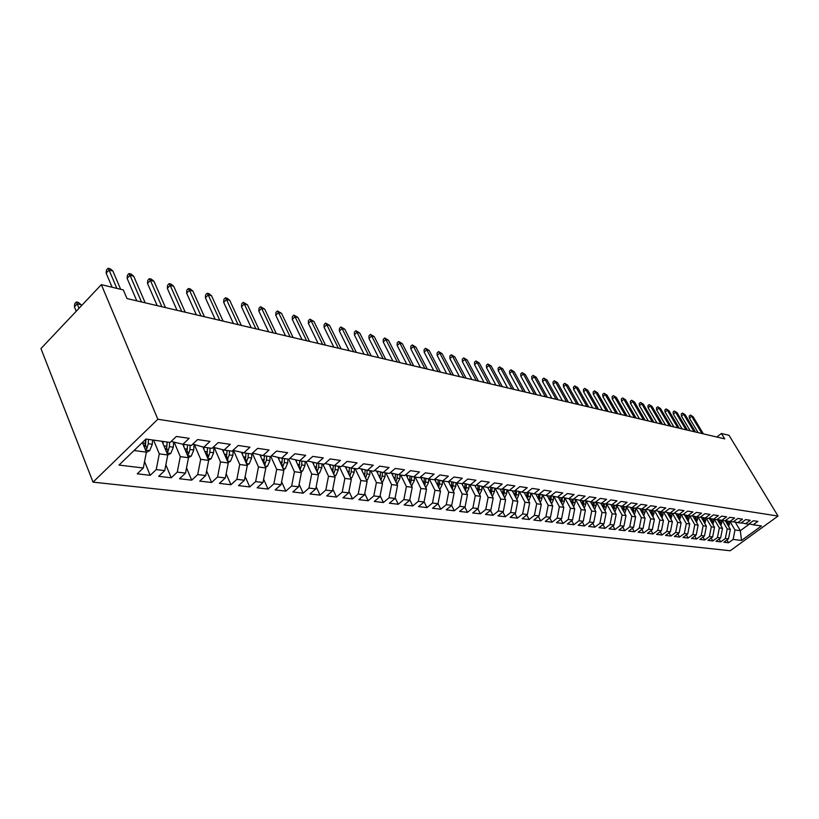 <?xml version="1.0" encoding="UTF-8"?>
<svg xmlns="http://www.w3.org/2000/svg" width="819" height="819" viewBox="0 0 819 819"><rect width="100%" height="100%" fill="white"/><g stroke="black" fill="none" stroke-linecap="round" stroke-linejoin="round"><path stroke-width="1.23" d="M93.038 482.145L730.2 550.747L778.05 516.062L157.842 419.236L93.038 482.145L40.95 348.566L101.351 284.654L157.842 419.236M440.786 509.213L438.032 503.695L432.524 508.251L440.786 509.213L446.263 504.699L451.699 505.354L446.232 509.848L454.299 510.79L459.746 506.326L465.049 506.971L459.613 511.414L467.495 512.336L472.901 507.923L478.091 508.548L472.686 512.94L480.395 513.83L485.769 509.479L490.837 510.094L485.472 514.424L492.997 515.305L498.341 511.005L503.296 511.599L497.962 515.888L505.323 516.738L510.636 512.489L515.479 513.073L510.186 517.311L517.383 518.151L522.655 513.943L527.395 514.516L522.133 518.703L529.176 519.522L534.418 515.366L539.045 515.929L533.824 520.065L540.714 520.874L545.925 516.758L550.45 517.311L545.259 521.396L552.006 522.184L557.176 518.12L561.619 518.662L556.459 522.706L563.062 523.474L568.202 519.461L572.542 519.983L567.424 523.986L573.884 524.733L578.992 520.761L583.251 521.283L578.153 525.235L584.49 525.972L589.557 522.041L593.724 522.553L588.666 526.463L594.87 527.18L599.918 523.3L603.992 523.791L598.965 527.661L605.046 528.368L610.053 524.529L614.055 525.01L609.06 528.839L615.018 529.535L619.993 525.726L623.914 526.207L618.949 529.995L624.784 530.671L629.729 526.914L633.578 527.375L628.644 531.121L634.367 531.787L639.281 528.06L643.048 528.521L638.144 532.227L643.754 532.882L648.648 529.197L652.333 529.647L647.46 533.323L652.968 533.957L657.831 530.313L661.445 530.753L656.603 534.387L662.008 535.012L666.83 531.398L670.392 531.828L665.571 535.431L670.874 536.046L675.665 532.473L679.156 532.893L674.375 536.455L679.575 537.059L684.336 533.517L687.765 533.937L683.005 537.459L688.114 538.063L692.854 534.551L696.211 534.961L691.482 538.452L696.498 539.035L701.197 535.565L704.504 535.964L699.805 539.424L704.729 539.997L709.397 536.558L712.643 536.947L707.974 540.376L712.806 540.939L717.454 537.53L720.638 537.919L716.001 541.308L720.74 541.861L725.358 538.492L728.48 538.871L723.873 542.229L728.541 542.772L726.924 540.008M434.623 479.35L440.489 491.042L438.032 503.695L432.473 503.02L426.955 507.606L424.078 501.781M678.777 518.785L679.105 514.332L684.039 510.606L678.654 509.827L673.679 513.564L670.044 513.052L675.02 509.295L669.532 508.497L664.526 512.274L660.82 511.752L665.827 507.954L660.227 507.135L655.19 510.954L651.412 510.421L656.449 506.582L650.736 505.743L645.669 509.613L641.809 509.06L646.887 505.18L641.052 504.33L635.953 508.241L632.012 507.678L637.121 503.757L631.173 502.886L626.033 506.838L622.01 506.265L627.159 502.303L621.078 501.412L615.908 505.405L611.803 504.832L616.983 500.818L610.779 499.907L605.579 503.951L601.381 503.357L606.592 499.303L600.255 498.372L595.024 502.457L590.734 501.852L595.986 497.747L589.506 496.805L584.244 500.931L579.862 500.317L585.145 496.171L578.531 495.198L573.228 499.375L568.755 498.751L574.068 494.553L567.311 493.56L561.967 497.788L557.391 497.143L562.745 492.895L555.835 491.891L550.46 496.16L545.782 495.505L551.177 491.205L544.113 490.171L538.697 494.502L533.916 493.826L539.342 489.475L532.115 488.421L526.668 492.803L521.775 492.117L527.241 487.714L519.84 486.629L514.363 491.062L509.357 490.356L514.854 485.902L507.289 484.797L501.771 489.291L496.652 488.564L502.18 484.049L494.441 482.923L488.882 487.469L483.64 486.732L489.209 482.156L481.285 480.999L475.685 485.606L470.321 484.848L475.931 480.221L467.813 479.033L462.172 483.691L456.685 482.923L462.325 478.235L454.002 477.016L448.341 481.746L442.71 480.948L448.392 476.197L439.864 474.948L434.152 479.739L428.388 478.92L434.111 474.109L425.368 472.829L419.625 477.682L413.708 476.853L419.471 471.969L410.503 470.659L404.719 475.583L398.658 474.723L404.453 469.778L395.26 468.437L389.445 473.423L383.22 472.543L389.056 467.526L379.627 466.154L373.771 471.212L367.383 470.311L373.259 465.223L363.575 463.81L357.678 468.939L351.126 468.007L357.033 462.848L347.102 461.404L341.165 466.605L334.428 465.653L340.387 460.421L330.18 458.927L324.201 464.209L317.291 463.237L323.28 457.923L312.786 456.388L306.777 461.752L299.672 460.749L305.702 455.354L294.922 453.777L288.872 459.224L281.572 458.19L287.633 452.712L276.546 451.095L270.465 456.623L262.96 455.559L269.052 450L257.657 448.341L251.535 453.951L243.806 452.856L249.938 447.215L238.206 445.495L232.053 451.197L224.099 450.071L230.272 444.338L218.192 442.577L211.998 448.362L203.818 447.205L210.022 441.38L197.584 439.568L191.359 445.444L182.924 444.256L189.169 438.339L176.351 436.466L170.086 442.444L145.936 439.035L119.011 465.069L143.315 468.007L137.234 473.822L150.174 475.327L156.234 469.574L164.721 470.608L158.671 476.32L171.243 477.784L177.273 472.123L185.514 473.126L179.504 478.746L191.707 480.169L197.707 474.6L205.712 475.563L199.734 481.101L211.599 482.493L217.557 477.006L225.348 477.948L219.39 483.394L230.927 484.746L236.865 479.34L244.431 480.251L238.513 485.626L249.734 486.936L255.63 481.613L262.991 482.504L257.105 487.796L268.028 489.066L273.894 483.824L281.06 484.694L275.204 489.905L285.831 491.144L291.656 485.974L298.638 486.814L292.823 491.963L303.163 493.171L308.958 488.073L315.755 488.892L309.971 493.959L320.045 495.137L325.808 490.11L332.422 490.909L326.679 495.915L336.496 497.051L342.219 492.096L348.669 492.874L342.956 497.809L352.528 498.925L358.22 494.031L364.506 494.799L358.835 499.662L368.161 500.747L373.812 495.925L379.944 496.662L374.303 501.463L383.405 502.528L389.025 497.768L395.004 498.484L389.394 503.224L398.28 504.258L403.859 499.559L409.695 500.266L404.125 504.944L412.786 505.947L418.335 501.31L424.027 502.006L418.499 506.613L426.955 507.606M674.098 513.247L682.657 514.834L687.591 511.128L692.874 511.906L687.96 515.581L691.461 516.072L696.365 512.407L701.545 513.165L696.662 516.809L700.091 517.301L704.964 513.667L710.053 514.414L705.2 518.017L708.568 518.499L713.41 514.905L718.396 515.632L713.574 519.205L716.881 519.666L721.693 516.113L726.596 516.83L721.805 520.362L725.05 520.823L729.831 517.301L734.633 517.997L729.872 521.498L733.056 521.949L737.806 518.468L742.526 519.154L737.796 522.624L740.929 523.065L745.648 519.604L750.276 520.29L745.577 523.72L748.648 524.15L753.337 520.73L757.892 521.396L753.224 524.795L761.475 525.962L741.512 540.448L733.128 539.424L728.541 542.772M101.351 284.654L123.311 289.926L126.996 298.556L724.702 438.871L721.437 433.486L716.84 437.029M725.224 520.689L730.343 529.381L727.231 528.961L722.204 520.423M728.48 538.871L730.343 529.381M725.358 538.492L727.231 528.961M753.224 524.795L749.006 523.894M717.26 519.389L722.512 528.337L719.338 527.917L714.291 519.297M720.638 537.919L722.512 528.337M717.454 537.53L719.338 527.917M745.577 523.72L741.287 522.798M709.264 518.273L714.537 527.282L711.301 526.852L706.224 518.161M712.643 536.947L714.537 527.282M709.397 536.558L711.301 526.852M737.796 522.624L733.425 521.683M701.125 517.137L706.408 526.207L703.122 525.778L698.023 517.004M704.504 535.964L706.408 526.207M701.197 535.565L703.122 525.778M729.872 521.498L725.419 520.546M692.843 515.99L698.136 525.112L694.778 524.672L689.659 515.827M696.211 534.961L698.136 525.112M692.854 534.551L694.778 524.672M721.805 520.362L717.27 519.389M684.408 514.813L689.711 524.006L686.291 523.546L681.152 514.619M687.765 533.937L689.711 524.006M684.336 533.517L686.291 523.546M713.574 519.205L708.957 518.202M675.808 513.615L681.121 522.87L677.641 522.409L672.471 513.4M679.156 532.893L681.121 522.87M675.665 532.473L677.641 522.409M705.2 518.017L700.491 517.004M667.045 512.407L672.368 521.713L668.816 521.242L663.636 512.151M670.392 531.828L672.368 521.713M666.83 531.398L668.816 521.242M696.662 516.809L691.86 515.775M658.118 511.158L663.451 520.526L659.838 520.055L654.616 510.872M661.445 530.753L663.451 520.526M657.831 530.313L659.838 520.055M687.96 515.581L683.066 514.527M649.017 509.899L654.361 519.328L650.675 518.837L645.433 509.582M652.333 529.647L654.361 519.328M648.648 529.197L650.675 518.837M639.741 508.609L645.085 518.099L641.328 517.608L636.025 508.179M643.048 528.521L645.085 518.099M639.281 528.06L641.328 517.608M670.044 513.052L664.956 511.947M630.282 507.299L635.636 516.85L631.797 516.339L626.34 506.603M633.578 527.375L635.636 516.85M629.729 526.914L631.797 516.339M660.82 511.752L655.63 510.626M620.628 505.968L625.992 515.571L622.082 515.059L616.512 505.067M623.914 526.207L625.992 515.571M619.993 525.726L622.082 515.059M651.412 510.421L646.119 509.264M610.79 504.606L616.154 514.271L612.162 513.748L606.592 503.685M614.055 525.01L616.154 514.271M610.053 524.529L612.162 513.748M641.809 509.06L636.414 507.893M600.747 503.214L606.111 512.95L602.037 512.407L596.457 502.272M603.992 523.791L606.111 512.95M599.918 523.3L602.037 512.407M632.012 507.678L626.504 506.48M590.489 501.801L595.863 511.588L591.707 511.046L586.128 500.839M593.724 522.553L595.863 511.588M589.557 522.041L591.707 511.046M622.01 506.265L616.39 505.036M580.026 500.337L585.411 510.206L581.162 509.643L575.573 499.375M583.251 521.283L585.411 510.206M578.992 520.761L581.162 509.643M611.803 504.832L606.06 503.572M569.318 498.832L574.733 508.794L570.393 508.22L564.793 497.87M572.542 519.983L574.733 508.794M568.202 519.461L570.393 508.22M601.381 503.357L595.515 502.067M558.394 497.287L563.82 507.35L559.397 506.766L553.787 496.345M561.619 518.662L563.82 507.35M557.176 518.12L559.397 506.766M590.734 501.852L584.746 500.532M547.235 495.71L552.682 505.876L548.157 505.282L542.547 494.789M550.45 517.311L552.682 505.876M545.925 516.758L548.157 505.282M579.862 500.317L573.74 498.966M535.831 494.103L541.298 504.371L536.68 503.767L531.07 493.192M539.045 515.929L541.298 504.371M534.418 515.366L536.68 503.767M568.755 498.751L562.499 497.368M524.18 492.454L529.668 502.835L524.948 502.211L519.328 491.574M527.395 514.516L529.668 502.835M522.655 513.943L524.948 502.211M557.391 497.143L551.003 495.73M512.264 490.765L517.782 501.259L512.95 500.624L507.33 489.905M515.479 513.073L517.782 501.259M510.636 512.489L512.95 500.624M545.782 495.505L539.25 494.062M500.092 489.045L505.62 499.651L500.685 499.006L495.065 488.216M503.296 511.599L505.62 499.651M498.341 511.005L500.685 499.006M533.916 493.826L527.231 492.342M487.633 487.295L493.192 498.013L488.134 497.348L482.524 486.476M490.837 510.094L493.192 498.013M485.769 509.479L488.134 497.348M521.775 492.117L514.946 490.591M474.897 485.493L480.466 496.324L475.296 495.649L469.686 484.705M478.091 508.548L480.466 496.324M472.901 507.923L475.296 495.649M509.357 490.356L502.364 488.8M461.865 483.65L467.454 494.604L462.162 493.908L456.562 482.893M465.049 506.971L467.454 494.604M459.746 506.326L462.162 493.908M496.652 488.564L489.496 486.967M448.464 481.644L454.135 492.843L448.71 492.127L443.099 480.999M451.699 505.354L454.135 492.843M446.263 504.699L448.71 492.127M483.64 486.732L476.31 485.083M429.32 479.054L434.95 490.305L440.489 491.042M432.473 503.02L434.95 490.305M470.321 484.848L462.817 483.159M420.526 477.149L426.525 489.199L420.843 488.441L415.202 477.057M424.027 502.006L426.525 489.199M418.335 501.31L420.843 488.441M456.685 482.923L448.996 481.193M406.224 475.153L412.213 487.305L406.398 486.537L400.737 475.02M409.695 500.266L412.213 487.305M403.859 499.559L406.398 486.537M442.71 480.948L434.838 479.166M391.564 473.116L397.553 485.36L391.595 484.572L385.913 472.921M395.004 498.484L397.553 485.36M389.025 497.768L391.595 484.572M428.388 478.92L420.321 477.098M376.545 471.027L382.534 483.374L376.412 482.565L370.731 470.782M379.944 496.662L382.534 483.374M373.812 495.925L376.412 482.565M413.708 476.853L405.436 474.979M361.148 468.877L367.127 481.337L360.851 480.507L355.149 468.581M364.506 494.799L367.127 481.337M358.22 494.031L360.851 480.507M398.658 474.723L390.172 472.798M345.362 466.687L351.32 479.248L344.891 478.398L339.179 466.328M348.669 492.874L351.32 479.248M342.219 492.096L344.891 478.398M383.22 472.543L374.518 470.556M329.156 464.445L335.104 477.108L328.501 476.228L322.788 464.015M332.422 490.909L335.104 477.108M325.808 490.11L328.501 476.228M367.383 470.311L358.456 468.263M312.541 462.131L318.468 474.907L311.691 474.006L305.968 461.64M315.755 488.892L318.468 474.907M308.958 488.073L311.691 474.006M351.126 468.007L341.953 465.909M295.475 459.776L301.392 472.645L294.43 471.724L288.697 459.193M298.638 486.814L301.392 472.645M291.656 485.974L294.43 471.724M334.428 465.653L325.02 463.493M277.948 457.35L283.845 470.321L276.689 469.379L270.792 456.326M281.06 484.694L283.845 470.321M273.894 483.824L276.689 469.379M317.291 463.237L307.616 460.995M259.951 454.862L265.817 467.946L258.476 466.973L252.334 453.214M262.991 482.504L265.817 467.946M255.63 481.613L258.476 466.973M299.672 460.749L289.742 458.445M241.462 452.303L247.297 465.489L239.742 464.496L233.558 450.45M244.431 480.251L247.297 465.489M236.865 479.34L239.742 464.496M281.572 458.19L271.355 455.814M222.44 449.682L228.255 462.97L220.485 461.947L214.322 447.768M225.348 477.948L228.255 462.97M217.557 477.006L220.485 461.947M262.96 455.559L252.447 453.102M202.897 446.99L208.661 460.38L200.665 459.326L194.533 445.014M205.712 475.563L208.661 460.38M197.707 474.6L200.665 459.326M243.806 452.856L233.026 450.296M182.78 444.226L188.503 457.719L180.272 456.623L174.181 442.178M185.514 473.126L188.503 457.719M177.273 472.123L180.272 456.623M224.099 450.071L213.175 447.266M162.039 441.308L167.752 454.975L159.285 453.849L153.573 440.11M164.721 470.608L167.752 454.975M156.234 469.574L159.285 453.849M203.818 447.205L192.752 444.133M142.393 442.455L146.386 452.149L134.06 450.511M143.315 468.007L146.386 452.149M182.924 444.256L172.041 441.666L171.714 440.888M778.05 516.062L729.033 435.309L721.437 433.486M735.216 522.072L740.325 530.692L749.498 524.006M729.975 521.519L734.981 529.985L740.325 530.692L741.512 540.448M733.128 539.424L734.981 529.985M150.174 475.327L144.553 461.599M171.243 477.784L165.847 464.813M191.707 480.169L186.527 467.905M211.599 482.493L206.623 470.894M230.927 484.746L226.157 473.761M249.734 486.936L245.157 476.535M268.028 489.066L263.636 479.217M285.831 491.144L281.613 481.807M303.163 493.171L299.119 484.316M320.045 495.137L316.165 486.742M336.496 497.051L332.78 489.097M352.528 498.925L348.966 491.369M368.161 500.747L364.742 493.581M383.405 502.528L380.129 495.72M398.28 504.258L395.137 497.798M412.786 505.947L409.776 499.825M454.299 510.79L451.597 505.436M467.495 512.336L464.854 507.125M480.395 513.83L477.805 508.773M492.997 515.305L490.468 510.391M505.323 516.738L502.846 511.957M517.383 518.151L514.946 513.493M529.176 519.522L526.791 514.997M540.714 520.874L538.38 516.461M552.006 522.184L549.713 517.895M563.062 523.474L560.82 519.287M573.884 524.733L571.682 520.659M584.49 525.972L582.329 521.99M594.87 527.18L592.751 523.3M605.046 528.368L602.968 524.58M615.018 529.535L612.97 525.839M624.784 530.671L622.788 527.067M634.367 531.787L632.401 528.265M643.754 532.882L641.83 529.443M652.968 533.957L651.074 530.599M662.008 535.012L660.145 531.726M670.874 536.046L669.051 532.831M679.575 537.059L677.784 533.916M688.114 538.063L686.353 534.981M696.498 539.035L694.758 536.025M704.729 539.997L703.019 537.049M712.806 540.939L711.127 538.052M720.74 541.861L719.092 539.045M116.841 288.37L109.06 270.055L106.153 273.126L106.501 269.963L108.118 268.253L109.06 270.055L112.868 271.007L120.659 289.291M106.153 273.126L112.121 287.244M108.118 268.253L110.237 268.786L112.868 271.007M146.335 452.395L149.754 450.552L152.314 444.287L152.539 439.967M145.311 449.539L146.847 448.505L148.249 443.724L148.474 439.393M145.977 439.035L145.495 445.208L146.847 448.505M145.895 439.066L144.543 447.665M74.406 306.818L74.785 303.654L76.351 301.996L78.481 302.477L81.061 304.688L77.221 303.829L74.406 306.818L76.208 311.261M76.351 301.996L79.034 308.272M81.061 304.688L81.47 305.692M141.492 301.955L130.006 275.307L127.119 278.337L127.436 275.215L129.044 273.526L130.006 275.307L133.712 276.238L145.209 302.835M127.119 278.337L136.793 300.86M129.044 273.526L131.101 274.048L133.712 276.238M161.896 306.746L150.379 280.426L147.502 283.405L147.789 280.313L149.386 278.655L150.379 280.426L153.982 281.327L165.499 307.596M147.502 283.405L157.197 305.641M149.386 278.655L151.392 279.156L153.982 281.327M167.741 455.016L170.802 453.368L173.341 447.194L173.597 442.035M163.012 443.632L163.124 441.461M166.656 452.334L168.008 451.351L169.39 446.652L169.605 442.373M163.964 445.894L166.892 446.304L167.107 442.025L166.646 448.106L168.008 451.351M166.892 446.304L165.837 450.389M188.452 457.606L191.247 456.101L193.765 450.02L194.011 444.891M183.732 446.468L183.835 444.389M187.367 455.047L188.554 454.125L189.926 449.488L190.131 445.28M187.694 444.932L186.527 453.05M181.726 311.404L170.188 285.401L167.322 288.329L167.588 285.278L169.175 283.64L170.188 285.401L173.7 286.281L185.237 312.234M167.322 288.329L177.037 310.309M169.175 283.64L171.13 284.132L173.7 286.281M201.013 315.929L189.465 290.233L186.619 293.13L186.855 290.1L188.431 288.503L189.465 290.233L192.874 291.093L204.433 316.738M186.619 293.13L196.345 314.834M188.431 288.503L190.336 288.974L192.874 291.093M208.558 460.135L211.107 458.753L213.605 452.753L213.841 447.655M203.859 449.232L203.951 447.225M207.494 457.667L208.517 456.818L209.879 452.242L210.073 448.095M207.709 447.758L206.613 455.63M228.091 462.592L230.426 461.343L232.903 455.425L233.128 450.348M223.423 451.914L223.515 449.938M227.047 460.217L229.279 454.924L229.463 450.829M227.16 450.501L226.146 458.149M219.799 320.342L208.231 294.953L205.395 297.788L205.61 294.809L207.187 293.222L208.231 294.953L211.558 295.782L223.116 321.12M205.395 297.788L215.131 319.246M207.187 293.222L209.029 293.693L211.558 295.782M247.082 464.997L249.211 463.851L251.658 458.016L251.853 453.654M242.444 454.535L242.537 452.559M246.058 462.684L248.137 457.534L248.321 453.491M246.079 453.173L245.127 460.595M238.073 324.631L226.505 299.539L223.679 302.334L223.874 299.385L225.44 297.829L226.505 299.539L229.74 300.348L241.308 325.389M223.679 302.334L233.425 323.546M225.44 297.829L227.242 298.28L229.74 300.348M265.551 467.332L267.485 466.287L269.922 460.544L270.086 456.572M260.954 457.074L261.036 455.108M264.537 465.079L266.492 460.063L266.656 456.081M264.486 455.773L263.595 462.981M255.876 328.808L244.297 304.003L241.492 306.767L241.666 303.849L243.223 302.313L244.297 304.003L247.461 304.791L259.029 329.555M241.492 306.767L251.249 327.723M243.223 302.313L247.461 304.791M273.218 332.883L261.64 308.353L258.855 311.077L259.009 308.19L260.555 306.685L261.64 308.353L264.721 309.132L276.29 333.599M258.855 311.077L268.601 331.797M260.555 306.685L264.721 309.132M290.121 336.855L278.552 312.602L275.778 315.284L275.901 312.428L277.446 310.944L278.552 312.602L281.552 313.349L293.11 337.551M275.778 315.284L285.524 335.77M277.446 310.944L281.552 313.349M306.593 340.714L295.035 316.738L292.27 319.379L292.383 316.564L293.919 315.09L295.035 316.738L297.962 317.475L309.51 341.4M292.27 319.379L302.016 339.639M293.919 315.09L297.962 317.475M322.655 344.492L311.107 320.772L308.364 323.382L308.456 320.587L309.981 319.144L311.107 320.772L313.964 321.488L325.501 345.157M308.364 323.382L318.1 343.417M309.981 319.144L313.964 321.488M338.329 348.167L326.801 324.713L324.068 327.283L324.14 324.519L325.655 323.096L326.801 324.713L329.586 325.409L341.113 348.822M324.068 327.283L333.783 347.102M325.655 323.096L329.586 325.409M353.624 351.76L342.107 328.562L339.394 331.091L339.455 328.358L340.96 326.955L342.107 328.562L344.83 329.238L356.337 352.395M339.394 331.091L349.099 350.696M340.96 326.955L344.83 329.238M368.55 355.262L357.053 332.309L354.361 334.807L354.402 332.104L355.896 330.712L357.053 332.309L359.705 332.975L371.191 355.886M354.361 334.807L364.046 354.207M355.896 330.712L359.705 332.975M383.118 358.681L371.652 335.974L368.97 338.442L368.99 335.759L370.485 334.398L371.652 335.974L374.242 336.629L385.708 359.295M368.97 338.442L378.634 357.627M370.485 334.398L374.242 336.629M283.517 469.615L285.278 468.673L287.684 463.001L287.848 459.08M278.951 459.561L279.044 457.596M282.524 467.414L284.347 462.54L284.51 458.609M282.391 458.302L281.572 465.315M301.013 471.836L302.6 470.986L304.985 465.387L305.139 461.517M296.488 461.977L296.56 460.022M300.02 469.676L301.74 464.936L301.894 461.056M299.826 460.769L299.058 467.577M318.048 473.996L319.461 473.239L321.836 467.721L321.99 463.902M313.554 464.332L313.636 462.387M317.066 471.877L318.673 467.28L318.816 463.452M316.81 463.124L316.093 469.789M334.643 476.115L335.903 475.44L338.257 469.983L338.401 466.216M330.18 466.625L330.262 464.69M333.661 474.017L335.166 469.563L335.309 465.776M333.353 465.407L332.688 471.949M350.808 478.173L351.924 477.579L354.258 472.194L354.392 468.478M346.386 468.857L346.457 466.943M349.826 476.105L351.249 471.785L351.382 468.048M349.478 467.639L348.853 474.047M366.574 480.19L367.536 479.668L369.85 474.355L369.983 470.679M362.182 471.038L362.254 469.133M365.581 478.132L366.922 473.945L367.055 470.229M365.202 469.809L364.609 476.105M381.941 482.145L382.77 481.705L385.073 476.453L385.196 472.819M377.59 473.167L377.651 471.273M380.006 478.05L380.978 480.067L382.207 476.064L382.34 472.348M380.528 471.928L379.975 478.112M396.928 484.07L399.907 478.511L400.03 474.918M392.608 475.245L392.67 473.362M395.925 482.033L397.123 478.122L397.246 474.406M395.475 474.006L394.973 480.067M411.547 485.943L414.394 480.507L414.506 476.965M407.268 477.272L407.33 475.409M410.544 483.916L411.793 476.412M410.073 476.023L409.592 481.981M397.348 362.029L385.903 339.557L383.241 341.984L383.251 339.342L384.725 337.981L385.903 339.557L388.441 340.192L399.877 362.622M383.241 341.984L392.885 360.974M384.725 337.981L388.441 340.192M425.819 487.776L428.532 482.463L428.644 478.961M421.58 479.258L421.642 477.395M424.805 485.749L425.993 478.378M424.314 477.999L423.863 483.845M411.251 365.284L399.836 343.048L397.184 345.454L397.184 342.833L398.648 341.492L399.836 343.048L402.303 343.673L413.718 365.868M397.184 345.454L406.808 364.24M398.648 341.492L402.303 343.673M439.752 489.567L442.342 484.377L442.444 480.886M435.544 481.193L435.606 479.34M438.738 487.54L439.854 480.303M438.216 479.934L437.796 485.677M424.836 368.478L413.452 346.468L410.81 348.843L410.8 346.242L412.264 344.922L413.452 346.468L415.868 347.072L427.252 369.041M410.81 348.843L420.413 367.434M412.264 344.922L415.868 347.072M453.357 491.318L455.825 486.24L455.927 482.749M449.191 483.077L449.242 481.244M452.334 489.301L453.398 482.176M451.791 481.818L451.402 487.459M438.114 371.591L426.76 349.805L424.14 352.15L424.109 349.58L425.563 348.28L426.76 349.805L429.115 350.399L440.479 372.154M424.14 352.15L433.712 370.557M425.563 348.28L429.115 350.399M466.646 493.028L469 488.063L469.092 484.572M462.51 484.93L462.561 483.384M465.622 491.011L466.625 484.019M465.059 483.66L464.701 489.209M451.095 374.641L439.772 353.071L437.162 355.385L437.121 352.846L438.574 351.556L439.772 353.071L442.076 353.654L453.409 375.184M437.162 355.385L446.713 373.618M438.574 351.556L442.076 353.654M479.627 494.696L481.869 489.844L481.971 486.353M475.532 486.732L475.563 485.585M478.593 492.69L479.555 485.81M478.02 485.472L477.682 490.909M463.789 377.62L452.497 356.275L449.907 358.558L449.856 356.03L451.289 354.77L452.497 356.275L454.76 356.838L466.052 378.153M449.907 358.558L459.428 376.597M451.289 354.77L454.76 356.838M492.321 496.334L494.461 491.574L494.553 488.093M488.257 488.503L488.288 487.387M491.277 494.328L492.188 487.571M490.683 487.233L490.376 492.588M476.208 380.538L464.946 359.398L462.377 361.65L462.315 359.152L463.738 357.903L464.946 359.398L467.158 359.95L478.419 381.06M462.377 361.65L471.867 379.514M463.738 357.903L467.158 359.95M504.709 497.911L506.766 493.284L506.848 489.803M500.706 490.223L500.726 489.138M503.685 495.935L504.535 489.281M503.071 488.963L502.784 494.215M488.359 383.394L477.129 362.459L474.57 364.68L474.498 362.213L475.921 360.974L477.129 362.459L479.299 363.001L490.52 383.896M474.57 364.68L484.039 382.381M475.921 360.974L479.299 363.001M516.83 499.457L518.796 494.942L518.877 491.472M512.868 491.912L512.889 490.857M515.806 497.512L516.615 490.97M515.182 490.653L514.916 495.812M500.245 386.179L489.056 365.448L486.517 367.649L486.435 365.202L487.837 363.984L489.056 365.448L491.175 365.98L502.364 386.681M486.517 367.649L495.956 385.176M487.837 363.984L491.175 365.98M528.685 500.982L530.569 496.57L530.651 493.099M524.764 493.57L524.795 492.536M527.671 499.047L528.439 492.608M527.026 492.506L526.781 497.379M511.885 388.912L500.737 368.376L498.208 370.557L498.116 368.13L499.518 366.922L500.737 368.376L502.805 368.898L513.953 389.404M498.208 370.557L507.606 387.909M499.518 366.922L502.805 368.898M540.284 502.457L542.086 498.157L542.168 494.707M536.404 495.188L536.435 494.185M539.271 500.552L539.997 494.226M538.615 494.492L538.39 498.914M523.28 391.584L512.162 371.253L509.653 373.403L509.551 370.997L510.943 369.799L512.162 371.253L514.199 371.765L525.307 392.066M509.653 373.403L519.021 390.591M510.943 369.799L514.199 371.765M551.627 503.91L553.357 499.723L553.429 496.263M547.798 496.764L547.819 495.792M550.624 502.037L551.31 495.802M549.958 496.089L549.754 500.419M534.438 394.205L523.361 374.058L520.864 376.187L520.751 373.802L522.133 372.625L523.361 374.058L525.348 374.559L536.425 394.676M520.864 376.187L530.2 393.212M522.133 372.625L525.348 374.559M562.735 505.333L564.393 501.248L564.465 497.798M558.947 498.321L558.967 497.368M561.732 503.48L562.387 497.461M561.066 497.665L560.882 501.883M545.372 396.775L534.326 376.812L531.848 378.921L531.726 376.556L533.108 375.389L534.326 376.812L536.281 377.303L547.307 397.225M531.848 378.921L541.154 395.782M533.108 375.389L536.281 377.303M573.607 506.726L575.194 502.743L575.266 499.303M569.87 499.836L569.891 498.904M572.614 504.893L573.228 499.375M571.938 499.201L571.764 503.327M556.07 399.283L545.075 379.514L542.608 381.593L542.485 379.258L543.847 378.102L545.075 379.514L546.99 379.996L557.985 399.733M542.608 381.593L551.883 398.3M543.847 378.102L546.99 379.996M584.254 508.097L585.78 504.197L585.851 500.778M580.558 501.32L580.579 500.419M583.271 506.285L583.845 500.88M582.585 500.696L582.422 504.739M566.564 401.75L555.61 382.156L553.153 384.213L553.02 381.9L554.381 380.753L555.61 382.156L557.483 382.627L568.437 402.19M553.153 384.213L562.397 400.767M554.381 380.753L557.483 382.627M594.686 509.438L596.15 505.63L596.212 502.221M591.031 502.774L591.052 501.893M593.703 507.647L594.246 502.344M593.007 502.17L592.864 506.122M576.852 404.166L565.939 384.746L563.492 386.783L563.349 384.49L564.711 383.353L565.939 384.746L567.772 385.206L578.685 404.596M563.492 386.783L572.706 403.194M564.711 383.353L567.772 385.206M604.903 510.749L606.306 507.043L606.367 503.634M601.289 504.207L601.3 503.337M603.92 508.978L604.442 503.787M603.224 503.613L603.091 507.483M586.936 406.531L576.054 387.295L573.638 389.301L573.484 387.029L574.825 385.913L576.054 387.295L577.856 387.745L588.728 406.951M573.638 389.301L582.8 405.559M574.825 385.913L577.856 387.745M614.905 512.029L616.257 508.415L616.308 505.098M611.343 505.599L611.353 504.729M613.943 510.288L614.434 505.2M613.236 505.026L613.124 508.814M596.816 408.855L585.984 389.783L583.578 391.769L583.415 389.516L584.756 388.411L585.984 389.783L587.745 390.223L598.576 409.265M583.578 391.769L592.71 407.882M584.756 388.411L587.745 390.223M624.713 513.298L626.013 509.766L626.054 506.818M621.191 506.971L621.201 506.091M623.761 511.578L624.221 506.582M623.054 506.418L622.942 510.114M606.51 411.128L595.72 392.229L593.325 394.195L593.161 391.963L594.492 390.868L595.72 392.229L597.45 392.659L608.23 411.527M593.325 394.195L602.426 410.165M594.492 390.868L597.45 392.659M634.336 514.537L635.575 511.087L635.616 508.189M630.845 508.323L630.865 507.432M633.384 512.837L633.814 507.934M632.678 507.78L632.575 511.394M616.021 413.36L605.272 394.625L602.886 396.57L602.723 394.359L604.043 393.274L605.272 394.625L606.971 395.055L617.71 413.759M602.886 396.57L611.957 412.407M604.043 393.274L606.971 395.055M643.754 515.745L644.952 512.377L644.993 509.51M640.315 509.643L640.335 508.742M642.813 514.066L643.222 509.264M642.106 509.111L642.014 512.653M625.347 415.55L614.639 396.98L612.274 398.904L612.1 396.703L613.411 395.638L616.308 397.399L627.006 415.939M612.274 398.904L621.304 414.598M613.411 395.638L616.308 397.399M652.999 516.932L654.186 510.81M649.6 510.933L649.61 510.032M652.067 515.284L652.456 510.565M651.361 510.411L651.269 513.882M634.5 417.7L623.832 399.283L621.488 401.187L621.304 399.017L622.614 397.952L625.47 399.692L636.128 418.079M621.488 401.187L630.476 416.758M622.614 397.952L625.47 399.692M662.069 518.11L663.206 512.09M658.711 512.203L658.722 511.291M661.138 516.472L661.506 511.844M660.431 511.67L660.349 515.09M643.478 419.809L632.862 401.556L630.528 403.439L630.343 401.279L631.633 400.235L634.469 401.955L645.075 420.178M630.528 403.439L639.475 418.867M631.633 400.235L634.469 401.955M670.966 519.256L672.061 513.339M667.649 513.452L667.659 512.53M670.044 517.639L670.392 513.103M669.328 512.899L669.266 516.277M652.293 421.877L641.727 403.777L639.404 405.64L639.209 403.501L640.499 402.467L643.304 404.176L653.869 422.246M639.404 405.64L648.32 420.946M640.499 402.467L643.304 404.176M679.688 520.382L680.743 514.567M676.412 514.67L676.422 513.748M678.071 514.107L677.999 517.444M660.953 423.904L650.419 405.958L648.116 407.811L647.921 405.681L649.201 404.658L651.975 406.347L662.489 424.273M648.116 407.811L656.992 422.983M649.201 404.658L651.975 406.347M688.257 521.488L689.26 515.765M685.012 515.868L685.022 514.946M687.346 519.911L687.653 515.52M686.639 515.294L686.578 518.591M669.451 425.9L658.967 408.108L656.674 409.94L656.469 407.831L657.739 406.808L660.493 408.486L670.966 426.259M656.674 409.94L665.509 424.979M657.739 406.808L660.493 408.486M696.662 522.573L697.634 516.953M693.458 517.045L693.468 516.124M695.761 521.017L696.048 516.676M695.055 516.461L695.003 519.707M677.794 427.866L667.362 410.217L665.069 412.029L664.864 409.93L666.134 408.927L668.857 410.585L679.279 428.214M665.069 412.029L673.883 426.945M666.134 408.927L668.857 410.585M704.913 523.648L705.845 518.11M701.75 518.202L701.76 517.27M704.023 522.102L704.299 517.823M703.316 517.608L703.265 520.812M685.994 429.791L675.603 412.285L673.331 414.076L673.116 411.998L674.375 411.005L677.067 412.653L687.458 430.129M673.331 414.076L682.104 428.869M674.375 411.005L677.067 412.653M713.021 524.692L713.912 519.246M709.889 519.338L709.899 518.407M712.131 523.177L712.387 518.949M711.424 518.734L711.383 521.898M694.051 431.674L683.701 414.312L681.439 416.093L681.224 414.035L682.483 413.052L685.145 414.68L695.485 432.012M681.439 416.093L690.171 430.763M682.483 413.052L685.145 414.68M720.976 525.726L721.836 520.362M717.884 520.454L717.894 519.522M720.096 524.221L720.341 520.045M719.389 519.84L719.358 522.962M701.965 433.538L691.656 416.308L689.414 418.069L689.199 416.032L690.437 415.059L693.079 416.666L703.367 433.865M689.414 418.069L698.105 432.627M690.437 415.059L693.079 416.666M728.787 526.74L729.616 521.447M725.736 521.549L725.747 520.618M727.917 525.255L728.142 521.13M727.221 520.935L727.18 524.006M145.536 450.081L149.621 450.634M148.249 443.724L152.314 444.287M142.598 442.946L145.669 443.366M166.902 452.938L170.669 453.439M169.39 446.652L173.341 447.194M187.653 455.712L191.114 456.173M189.926 449.488L193.765 450.02M184.705 448.761L187.49 449.15M187.234 451.013L188.554 454.125M207.811 458.405L210.985 458.824M209.879 452.242L213.605 452.753M204.852 451.545L207.514 451.914M207.238 453.839L208.517 456.818M227.395 461.025L230.293 461.414M229.279 454.924L232.903 455.425M224.447 454.258L226.976 454.606M226.689 456.582L227.928 459.428M246.447 463.564L249.078 463.923M248.137 457.534L251.658 458.016M243.489 456.889L245.905 457.227M245.598 459.244L246.806 461.977M264.967 466.042L267.363 466.359M266.492 460.063L269.922 460.544M262.008 459.449L264.312 459.766M263.994 461.824L265.172 464.455M282.995 468.448L285.145 468.734M284.347 462.54L287.684 463.001M280.037 461.936L282.227 462.244M281.9 464.342L283.046 466.861M300.542 470.792L302.467 471.048M301.74 464.936L304.985 465.387M297.584 464.363L299.672 464.66M299.334 466.779L300.44 469.205M317.618 473.075L319.338 473.31M318.673 467.28L321.836 467.721M314.67 466.728L316.656 467.004M316.308 469.154L317.393 471.488M334.265 475.296L335.78 475.501M335.166 469.563L338.257 469.983M331.316 469.031L333.21 469.287M332.842 471.468L333.906 473.72M350.471 477.467L351.801 477.641M351.249 471.785L354.258 472.194M347.532 471.273L349.334 471.519M348.966 473.72L349.989 475.89M366.277 479.576L367.424 479.729M366.922 473.945L369.85 474.355M363.339 473.454L365.059 473.689M364.68 475.911L365.683 477.999M381.685 481.633L382.657 481.767M382.207 476.064L385.073 476.453M378.757 475.583L380.395 475.808M396.713 483.64L397.522 483.753M397.123 478.122L399.907 478.511M393.796 477.661L395.352 477.876M411.373 485.606L412.029 485.687M411.67 480.139L414.394 480.507M408.466 479.688L409.94 479.893M425.88 482.094L428.532 482.463M422.778 481.674L424.191 481.869M439.742 484.019L442.342 484.377M436.762 483.599L438.093 483.783M453.286 485.892L455.825 486.24M450.409 485.493L451.678 485.667M466.523 487.714L469 488.063M463.738 487.336L464.946 487.5M479.453 489.506L481.869 489.844M476.771 489.138L477.917 489.291M492.086 491.246L494.461 491.574M489.496 490.888L490.591 491.042M504.443 492.956L506.766 493.284M501.945 492.618L502.979 492.751M516.533 494.625L518.796 494.942M514.117 494.297L515.09 494.43M528.347 496.263L530.569 496.57M526.023 495.945L526.945 496.068M539.916 497.86L542.086 498.157M537.673 497.553L538.544 497.676M551.238 499.426L553.357 499.723M549.068 499.129L549.887 499.242M562.315 500.962L564.393 501.248M560.216 500.665L560.995 500.778M573.167 502.457L575.194 502.743M571.14 502.18L571.877 502.282M583.783 503.931L585.78 504.197M581.838 503.654L582.524 503.746M594.195 505.364L596.15 505.63M592.311 505.108L592.956 505.19M604.391 506.777L606.306 507.043M602.569 506.521L603.173 506.603M614.383 508.159L616.257 508.415M612.622 507.913L613.196 507.995M624.17 509.51L626.013 509.766M622.471 509.275L623.003 509.346M633.773 510.831L635.575 511.087M643.181 512.131L644.952 512.377M652.415 513.411L654.146 513.656M661.465 514.66L663.175 514.895M670.351 515.888L672.02 516.124M679.074 517.096L680.712 517.321M687.622 518.273L689.229 518.499M696.027 519.441L697.604 519.655M704.268 520.577L705.814 520.792M712.366 521.693L713.881 521.908M720.31 522.798L721.805 523.003M728.122 523.873L729.586 524.078"/></g></svg>
